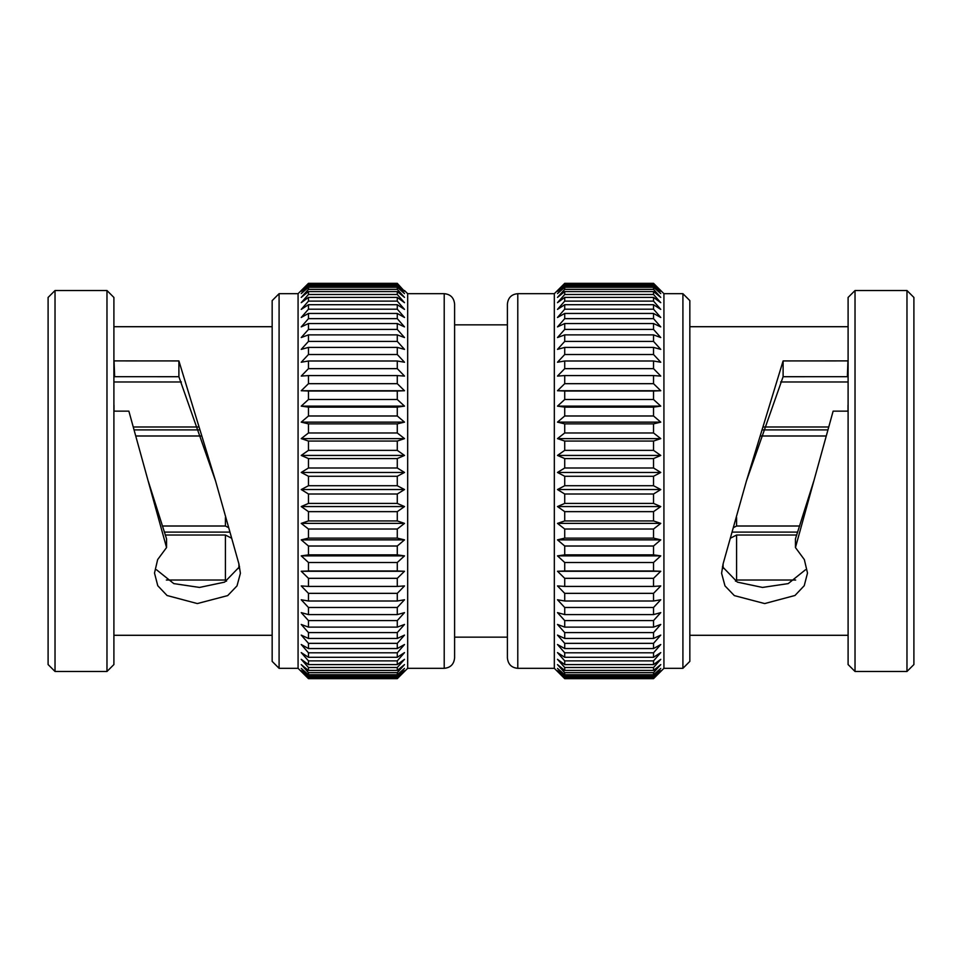 <?xml version="1.0" encoding="UTF-8"?>
<svg xmlns="http://www.w3.org/2000/svg" width="962" height="962" viewBox="0 0 962 962"><rect width="100%" height="100%" fill="white"/><g stroke="black" fill="none" stroke-linecap="round" stroke-linejoin="round"><path stroke-width="1.44" d="M444.216 293.687L407.672 293.687L407.672 668.313L444.216 668.313L444.216 293.687C450.469 294.24 453.932 297.703 454.605 304.076L454.605 637.145L507.395 637.145M454.605 324.855L507.395 324.855L507.395 657.924C508.068 664.297 511.531 667.76 517.784 668.313L517.784 293.687L554.328 293.687L564.718 283.345L653.535 283.345L660.762 290.524L653.535 283.345L564.718 283.345L557.491 290.524M162.289 526.01L225.409 526.01L225.409 517.544M225.409 526.01L228.15 527.429M201.491 435.99L136.027 435.99M133.49 426.984L198.509 426.984M181.373 381.974L113.901 381.974M238.925 568.47L238.925 563.972L240.404 573.28L237.013 585.882L227.693 595.598L197.33 603.571L167.051 595.502L157.768 585.726L154.497 573.063L157.648 559.595L166.546 547.558L128.872 411.147L113.997 411.135L113.997 405.122L113.997 411.135M231.133 537.962L225.409 535.016L165.26 535.016M166.342 580.026L225.409 580.026L225.409 535.016M225.409 580.026L226.527 581.18L225.409 580.026M113.901 376.695L114.598 375.685L114.057 360.894L178.896 360.93L215.572 481L238.925 563.96M239.55 566.702L224.627 582.13L199.519 587.433L173.797 583.609L156.541 569.793M114.057 360.894L114.057 376.695L178.896 376.707L215.572 481M166.546 547.558L166.546 538.816L148.196 481M178.896 376.707L178.896 360.93M308.465 677.488L397.282 677.488L404.509 670.706L397.282 678.655L404.509 671.476L397.282 678.655L308.465 678.655L301.238 671.476L308.465 678.655L301.238 670.706L308.465 677.488L308.465 676.226L301.238 668.41L308.465 674.747L308.465 672.642L301.238 664.61L308.465 670.43L308.465 667.508L301.238 659.331L308.465 664.598L308.465 660.882L301.238 652.609L308.465 657.286L308.465 652.801L301.238 644.516L308.465 648.556L308.465 643.35L301.238 635.1L308.465 638.467L308.465 632.575L301.238 624.446L308.465 627.128L308.465 620.586L301.238 612.626L308.465 614.598L308.465 607.479L301.238 599.759L308.465 600.997L308.465 593.35L301.238 585.93L308.465 586.423L308.465 578.318L301.238 571.26L308.465 571.007L308.465 562.493L301.238 555.868L308.465 554.87L308.465 546.019L301.238 539.862L308.465 538.131L308.465 529.028L301.238 523.388L308.465 520.935L308.465 511.64L301.238 506.565L308.465 503.427L308.465 494.011L301.238 489.55L308.465 485.726L308.465 476.274L301.238 472.45L308.465 467.989L308.465 458.573L301.238 455.435L308.465 450.36L308.465 441.065L301.238 438.612L308.465 432.972L308.465 423.869L301.238 422.138L308.465 415.981L308.465 407.13L301.238 406.132L308.465 399.507L308.465 390.993L301.238 390.74L308.465 383.682L308.465 375.577L301.238 376.07L308.465 368.65L308.465 361.003L301.238 362.241L308.465 354.521L308.465 347.402L301.238 349.374L308.465 341.414L308.465 334.872L301.238 337.554L308.465 329.425L308.465 323.533L301.238 326.9L308.465 318.65L308.465 313.444L301.238 317.484L308.465 309.199L308.465 304.714L301.238 309.391L308.465 301.118L308.465 297.402L301.238 302.669L308.465 294.492L308.465 291.57L301.238 297.39L308.465 289.358L308.465 287.253L301.238 293.59L308.465 285.774L308.465 284.511L301.238 291.294L308.465 283.345L301.238 290.524L308.465 283.345L397.282 283.345L404.509 291.294L397.282 284.511L308.465 284.511M397.282 678.234L308.465 678.234M397.282 677.488L397.282 676.226L308.465 676.226M308.465 674.747L397.282 674.747L397.282 672.642L308.465 672.642M308.465 670.43L397.282 670.43L397.282 667.508L308.465 667.508M308.465 664.598L397.282 664.598L397.282 660.882L308.465 660.882M308.465 657.286L397.282 657.286L397.282 652.801L308.465 652.801M308.465 648.556L397.282 648.556L397.282 643.35L308.465 643.35M308.465 638.467L397.282 638.467L397.282 632.575L308.465 632.575M308.465 627.128L397.282 627.128L397.282 620.586L308.465 620.586M308.465 614.598L397.282 614.598L397.282 607.479L308.465 607.479M308.465 600.997L397.282 600.997L397.282 593.35L308.465 593.35M308.465 586.423L397.282 586.423L397.282 578.318L308.465 578.318M308.465 571.007L397.282 571.007L397.282 562.493L308.465 562.493M308.465 554.87L397.282 554.87L397.282 546.019L308.465 546.019M308.465 538.131L397.282 538.131L397.282 529.028L308.465 529.028M308.465 520.935L397.282 520.935L397.282 511.64L308.465 511.64M308.465 503.427L397.282 503.427L397.282 494.011L308.465 494.011M308.465 485.726L397.282 485.726L397.282 476.274L308.465 476.274M308.465 467.989L397.282 467.989L397.282 458.573L308.465 458.573M308.465 450.36L397.282 450.36L397.282 441.065L308.465 441.065M308.465 432.972L397.282 432.972L397.282 423.869L308.465 423.869M308.465 415.981L397.282 415.981L397.282 407.13L308.465 407.13M308.465 399.507L397.282 399.507L397.282 390.993L308.465 390.993M308.465 383.682L397.282 383.682L397.282 375.577L308.465 375.577M308.465 368.65L397.282 368.65L397.282 361.003L308.465 361.003M308.465 354.521L397.282 354.521L397.282 347.402L308.465 347.402M308.465 341.414L397.282 341.414L397.282 334.872L308.465 334.872M308.465 329.425L397.282 329.425L397.282 323.533L308.465 323.533M308.465 318.65L397.282 318.65L397.282 313.444L308.465 313.444M308.465 309.199L397.282 309.199L397.282 304.714L308.465 304.714M308.465 301.118L397.282 301.118L397.282 297.402L308.465 297.402M308.465 294.492L397.282 294.492L397.282 291.57L308.465 291.57M308.465 289.358L397.282 289.358L397.282 287.253L308.465 287.253M308.465 285.774L397.282 285.774L397.282 284.511M308.465 283.766L397.282 283.766M55.026 671.476L48.1 664.55L48.1 297.45L55.026 290.524L55.026 671.476L106.974 671.476L106.974 290.524L55.026 290.524M106.974 290.524L113.901 297.45L113.901 664.55L106.974 671.476M279.088 668.313L272.162 661.387L272.162 300.613L279.088 293.687L279.088 668.313L298.076 668.313L298.076 293.687L279.088 293.687M397.282 285.774L404.509 293.59L397.282 287.253M397.282 289.358L404.509 297.39L397.282 291.57M397.282 294.492L404.509 302.669L397.282 297.402M397.282 301.118L404.509 309.391L397.282 304.714M397.282 309.199L404.509 317.484L397.282 313.444M397.282 318.65L404.509 326.9L397.282 323.533M397.282 329.425L404.509 337.554L397.282 334.872M397.282 341.414L404.509 349.374L397.282 347.402M397.282 354.521L404.509 362.241L397.282 361.003M397.282 368.65L404.509 376.07L397.282 375.577M397.282 383.682L404.509 390.74L397.282 390.993M397.282 399.507L404.509 406.132L397.282 407.13M397.282 415.981L404.509 422.138L397.282 423.869M397.282 432.972L404.509 438.612L397.282 441.065M397.282 450.36L404.509 455.435L397.282 458.573M397.282 467.989L404.509 472.45L397.282 476.274M397.282 485.726L404.509 489.55L397.282 494.011M397.282 503.427L404.509 506.565L397.282 511.64M397.282 520.935L404.509 523.388L397.282 529.028M397.282 538.131L404.509 539.862L397.282 546.019M397.282 554.87L404.509 555.868L397.282 562.493M397.282 571.007L404.509 571.26L397.282 578.318M397.282 586.423L404.509 585.93L397.282 593.35M397.282 600.997L404.509 599.759L397.282 607.479M397.282 614.598L404.509 612.626L397.282 620.586M397.282 627.128L404.509 624.446L397.282 632.575M397.282 638.467L404.509 635.1L397.282 643.35M397.282 648.556L404.509 644.516L397.282 652.801M397.282 657.286L404.509 652.609L397.282 660.882M397.282 664.598L404.509 659.331L397.282 667.508M397.282 670.43L404.509 664.61L397.282 672.642M397.282 674.747L404.509 668.41L397.282 676.226M454.605 481L454.605 657.924C453.932 664.297 450.469 667.76 444.216 668.313M404.509 390.74L301.238 390.74M404.509 406.132L301.238 406.132M404.509 422.138L301.238 422.138M404.509 438.612L301.238 438.612M404.509 455.435L301.238 455.435M404.509 472.45L301.238 472.45M404.509 489.55L301.238 489.55M404.509 506.565L301.238 506.565M404.509 523.388L301.238 523.388M404.509 539.862L301.238 539.862M404.509 555.868L301.238 555.868M404.509 571.26L301.238 571.26M199.483 429.894L134.319 429.894M229.461 532.106L164.298 532.106M799.711 526.01L736.591 526.01L736.591 517.544M736.591 526.01L733.85 527.429M760.509 435.99L825.973 435.99M780.627 381.974L848.099 381.974M828.51 426.984L763.491 426.984M723.075 568.47L723.075 563.972L721.596 573.28L724.987 585.894L734.343 595.61L764.694 603.571L794.985 595.478L804.244 585.69L807.503 573.063L804.34 559.583L795.454 547.558L833.128 411.147L848.003 411.135L848.003 405.122L848.003 411.135M795.658 580.026L736.591 580.026L735.473 581.18L736.591 580.026L736.591 535.016L796.74 535.016M730.867 537.962L736.591 535.016M848.099 376.695L847.402 375.685L847.943 360.894L783.104 360.93L746.428 481L723.075 563.96M847.943 360.894L847.943 376.695L783.104 376.707L746.428 481M722.45 566.702L737.373 582.13L762.481 587.433L788.203 583.609L805.459 569.793M795.454 547.558L795.454 538.816L813.804 481M783.104 376.707L783.104 360.93M653.535 677.488L564.718 677.488L557.491 670.706L564.718 678.655L557.491 671.476L564.718 678.655L653.535 678.655L660.762 671.476L653.535 678.655L660.762 670.706L653.535 677.488L653.535 676.226L660.762 668.41L653.535 674.747L653.535 672.642L660.762 664.61L653.535 670.43L653.535 667.508L660.762 659.331L653.535 664.598L653.535 660.882L660.762 652.609L653.535 657.286L653.535 652.801L660.762 644.516L653.535 648.556L653.535 643.35L660.762 635.1L653.535 638.467L653.535 632.575L660.762 624.446L653.535 627.128L653.535 620.586L660.762 612.626L653.535 614.598L653.535 607.479L660.762 599.759L653.535 600.997L653.535 593.35L660.762 585.93L653.535 586.423L653.535 578.318L660.762 571.26L653.535 571.007L653.535 562.493L660.762 555.868L653.535 554.87L653.535 546.019L660.762 539.862L653.535 538.131L653.535 529.028L660.762 523.388L653.535 520.935L653.535 511.64L660.762 506.565L653.535 503.427L653.535 494.011L660.762 489.55L653.535 485.726L653.535 476.274L660.762 472.45L653.535 467.989L653.535 458.573L660.762 455.435L653.535 450.36L653.535 441.065L660.762 438.612L653.535 432.972L653.535 423.869L660.762 422.138L653.535 415.981L653.535 407.13L660.762 406.132L653.535 399.507L653.535 390.993L660.762 390.74L653.535 383.682L653.535 375.577L660.762 376.07L653.535 368.65L653.535 361.003L660.762 362.241L653.535 354.521L653.535 347.402L660.762 349.374L653.535 341.414L653.535 334.872L660.762 337.554L653.535 329.425L653.535 323.533L660.762 326.9L653.535 318.65L653.535 313.444L660.762 317.484L653.535 309.199L653.535 304.714L660.762 309.391L653.535 301.118L653.535 297.402L660.762 302.669L653.535 294.492L653.535 291.57L660.762 297.39L653.535 289.358L653.535 287.253L660.762 293.59L653.535 285.774L653.535 284.511L660.762 291.294L653.535 283.766M564.718 678.234L653.535 678.234M564.718 677.488L564.718 676.226L653.535 676.226M653.535 674.747L564.718 674.747L564.718 672.642L653.535 672.642M653.535 670.43L564.718 670.43L564.718 667.508L653.535 667.508M653.535 664.598L564.718 664.598L564.718 660.882L653.535 660.882M653.535 657.286L564.718 657.286L564.718 652.801L653.535 652.801M653.535 648.556L564.718 648.556L564.718 643.35L653.535 643.35M653.535 638.467L564.718 638.467L564.718 632.575L653.535 632.575M653.535 627.128L564.718 627.128L564.718 620.586L653.535 620.586M653.535 614.598L564.718 614.598L564.718 607.479L653.535 607.479M653.535 600.997L564.718 600.997L564.718 593.35L653.535 593.35M653.535 586.423L564.718 586.423L564.718 578.318L653.535 578.318M653.535 571.007L564.718 571.007L564.718 562.493L653.535 562.493M653.535 554.87L564.718 554.87L564.718 546.019L653.535 546.019M653.535 538.131L564.718 538.131L564.718 529.028L653.535 529.028M653.535 520.935L564.718 520.935L564.718 511.64L653.535 511.64M653.535 503.427L564.718 503.427L564.718 494.011L653.535 494.011M653.535 485.726L564.718 485.726L564.718 476.274L653.535 476.274M653.535 467.989L564.718 467.989L564.718 458.573L653.535 458.573M653.535 450.36L564.718 450.36L564.718 441.065L653.535 441.065M653.535 432.972L564.718 432.972L564.718 423.869L653.535 423.869M653.535 415.981L564.718 415.981L564.718 407.13L653.535 407.13M653.535 399.507L564.718 399.507L564.718 390.993L653.535 390.993M653.535 383.682L564.718 383.682L564.718 375.577L653.535 375.577M653.535 368.65L564.718 368.65L564.718 361.003L653.535 361.003M653.535 354.521L564.718 354.521L564.718 347.402L653.535 347.402M653.535 341.414L564.718 341.414L564.718 334.872L653.535 334.872M653.535 329.425L564.718 329.425L564.718 323.533L653.535 323.533M653.535 318.65L564.718 318.65L564.718 313.444L653.535 313.444M653.535 309.199L564.718 309.199L564.718 304.714L653.535 304.714M653.535 301.118L564.718 301.118L564.718 297.402L653.535 297.402M653.535 294.492L564.718 294.492L564.718 291.57L653.535 291.57M653.535 289.358L564.718 289.358L564.718 287.253L653.535 287.253M653.535 285.774L564.718 285.774L564.718 284.511L653.535 284.511M906.974 671.476L913.9 664.55L913.9 297.45L906.974 290.524L906.974 671.476L855.026 671.476L855.026 290.524L906.974 290.524M855.026 290.524L848.099 297.45L848.099 664.55L855.026 671.476M682.912 668.313L689.838 661.387L689.838 300.613L682.912 293.687L682.912 668.313L663.924 668.313L663.924 293.687L682.912 293.687M564.718 674.747L557.491 668.41L564.718 676.226M564.718 670.43L557.491 664.61L564.718 672.642M564.718 664.598L557.491 659.331L564.718 667.508M564.718 657.286L557.491 652.609L564.718 660.882M564.718 648.556L557.491 644.516L564.718 652.801M564.718 638.467L557.491 635.1L564.718 643.35M564.718 627.128L557.491 624.446L564.718 632.575M564.718 614.598L557.491 612.626L564.718 620.586M564.718 600.997L557.491 599.759L564.718 607.479M564.718 586.423L557.491 585.93L564.718 593.35M564.718 571.007L557.491 571.26L564.718 578.318M564.718 554.87L557.491 555.868L564.718 562.493M564.718 538.131L557.491 539.862L564.718 546.019M564.718 520.935L557.491 523.388L564.718 529.028M564.718 503.427L557.491 506.565L564.718 511.64M564.718 485.726L557.491 489.55L564.718 494.011M517.784 668.313L554.328 668.313L554.328 293.687M564.718 467.989L557.491 472.45L564.718 476.274M564.718 450.36L557.491 455.435L564.718 458.573M564.718 432.972L557.491 438.612L564.718 441.065M564.718 415.981L557.491 422.138L564.718 423.869M564.718 399.507L557.491 406.132L564.718 407.13M564.718 383.682L557.491 390.74L564.718 390.993M564.718 368.65L557.491 376.07L564.718 375.577M564.718 354.521L557.491 362.241L564.718 361.003M564.718 341.414L557.491 349.374L564.718 347.402M564.718 329.425L557.491 337.554L564.718 334.872M564.718 318.65L557.491 326.9L564.718 323.533M564.718 309.199L557.491 317.484L564.718 313.444M564.718 301.118L557.491 309.391L564.718 304.714M564.718 294.492L557.491 302.669L564.718 297.402M564.718 289.358L557.491 297.39L564.718 291.57M564.718 285.774L557.491 293.59L564.718 287.253M564.718 283.766L557.491 291.294L564.718 284.511M517.784 293.687C511.531 294.24 508.068 297.703 507.395 304.076L507.395 481M557.491 390.74L660.762 390.74M557.491 406.132L660.762 406.132M557.491 422.138L660.762 422.138M557.491 438.612L660.762 438.612M557.491 455.435L660.762 455.435M557.491 472.45L660.762 472.45M557.491 489.55L660.762 489.55M557.491 506.565L660.762 506.565M557.491 523.388L660.762 523.388M557.491 539.862L660.762 539.862M557.491 555.868L660.762 555.868M557.491 571.26L660.762 571.26M762.517 429.894L827.681 429.894M732.539 532.106L797.702 532.106M272.162 326.707L113.901 326.707M272.162 635.293L113.901 635.293M298.076 668.313L301.238 671.476M298.076 293.687L301.238 290.524M407.672 293.687L404.509 290.524M407.672 668.313L404.509 671.476M689.838 635.293L848.099 635.293M689.838 326.707L848.099 326.707M663.924 293.687L660.762 290.524M663.924 668.313L660.762 671.476M554.328 668.313L557.491 671.476"/></g></svg>
